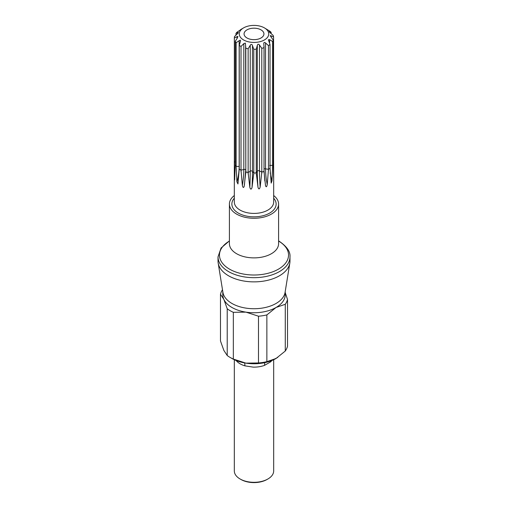 <?xml version="1.0" encoding="UTF-8"?>
<svg xmlns="http://www.w3.org/2000/svg" width="508" height="508" viewBox="0 0 508 508"><rect width="100%" height="100%" fill="white"/><g stroke="black" fill="none" stroke-linecap="round" stroke-linejoin="round"><path stroke-width="0.76" d="M261.023 29.864A9.931 5.734 0 0 0 250.196 28.619A9.931 5.734 0 0 0 244.069 33.922A9.931 5.734 0 0 0 246.977 37.973A9.931 5.734 0 0 0 257.804 39.218A9.931 5.734 0 0 0 263.931 33.922A9.931 5.734 0 0 0 261.023 29.864M264.433 27.896A14.757 8.522 180 0 1 264.433 39.941A14.757 8.522 180 0 1 243.567 39.941A14.757 8.522 180 0 1 243.567 27.896A14.757 8.522 180 0 1 264.433 27.896L269.767 31.14A19.653 11.347 180 0 1 271.126 32.353L269.075 31.585M269.437 32.106L269.437 31.636C268.84 31.445 269.107 31.845 270.237 32.842L273.177 35.433A19.653 11.347 180 0 1 273.564 36.855L270.212 35.655L273.266 40.151A19.653 11.347 180 0 1 272.618 41.542L269.621 39.624L268.332 39.815L270.027 44.482A19.653 11.347 180 0 1 268.453 45.606L265.544 42.958C264.389 42.024 263.804 42.297 263.804 43.771L264.02 47.676A19.653 11.347 180 0 1 261.791 48.33L259.385 44.888C258.407 43.866 257.715 44.031 257.308 45.377L256.273 49.187A19.653 11.347 180 0 1 253.778 49.263L252.133 44.78C251.346 44.164 250.717 44.348 250.241 45.32L248.139 48.743A19.653 11.347 180 0 1 245.802 48.228L245.358 43.104L243.821 43.612L241.021 46.431A19.653 11.347 180 0 1 240.106 45.936A19.653 11.347 180 0 1 239.249 45.409L239.249 169.139A19.653 11.347 0 0 0 241.021 170.161A12.122 6.998 180 0 1 240.989 170.161L242.36 185.376A60.757 27.019 110.6 0 0 243.821 169.501A1.226 0.705 180 0 1 245.358 169.596A1.226 0.705 180 0 1 245.713 170.091M263.76 43.345L263.804 43.771M239.249 45.409L240.582 40.786L240.227 40.138L236.137 42.647L236.137 166.37A12.122 6.998 180 0 1 236.112 166.37L239.166 166.434A1.226 0.705 180 0 1 239.249 166.427M236.137 42.647A19.653 11.347 180 0 1 235.242 41.3L237.42 37.922L237.623 36.405L234.353 38.043L234.353 161.773A12.122 6.998 180 0 1 234.328 161.76L234.423 177.349A60.757 48.997 164.7 0 0 234.88 176.009M237.979 36.716L237.623 36.405M234.353 38.043A19.653 11.347 180 0 1 234.347 37.916A19.653 11.347 180 0 1 234.48 36.601L237.325 33.839C238.347 32.849 238.576 32.417 238.004 32.544L235.96 33.42L235.96 35.09M238.36 32.556L238.004 32.544M273.679 176.689L273.59 160.572A19.679 11.36 0 0 0 273.564 160.439M273.52 175.743A60.757 49.543 5.2 0 0 273.672 176.162L273.628 178.873M265.551 185.82L265.494 185.439C266.097 187.452 266.675 187.179 267.233 184.62L268.484 169.329A19.679 11.36 0 0 0 270.04 168.224L271.189 183.102L272.009 180.791L272.65 165.265A19.679 11.36 0 0 0 273.285 163.887L273.558 177.457M244.202 186.315L245.809 171.971A19.679 11.36 0 0 0 248.114 172.479L249.822 187.319C250.552 189.668 251.289 189.732 252.031 187.516L253.797 172.999A19.679 11.36 0 0 0 256.261 172.923L258 187.338C258.737 189.516 259.461 189.401 260.166 187.001L261.817 172.066A19.679 11.36 0 0 0 264.014 171.418L265.494 185.439M244.24 186.08C243.605 188.131 242.976 187.896 242.36 185.376M234.639 180.016L235.223 165.036A19.679 11.36 0 0 0 236.112 166.37L236.919 181.851L237.954 183.966L239.243 169.151A19.679 11.36 0 0 0 240.087 169.672A19.679 11.36 0 0 0 240.989 170.161M278.594 241.065A34.544 19.945 180 0 1 278.34 269.221A34.544 19.945 180 0 1 229.572 269.17A34.544 19.945 180 0 1 229.406 241.065M267.913 478.98L267.043 479.482A18.447 10.649 180 0 1 240.957 479.482L240.087 478.98A19.679 11.36 0 0 0 267.913 478.98A19.679 11.36 0 0 0 273.679 470.948L273.679 359.734M244.596 362.922A12.3 4.642 -73.2 0 1 244.9 365.849A19.679 11.36 180 0 1 240.087 363.811A19.679 11.36 180 0 1 236.557 361.029L236.131 360.528M276.257 358.369A31.21 18.021 180 0 1 276.066 358.477A31.21 18.021 180 0 1 245.923 363.144L239.573 361.734A31.21 18.021 180 0 1 231.934 358.496A31.21 18.021 180 0 1 231.927 358.477L230.086 357.416A33.82 19.526 0 0 0 233.343 359.067L245.923 363.144L258.496 362.96A33.82 19.526 0 0 0 266.865 361.664L276.066 358.477L285.274 351.034A33.82 19.526 0 0 0 287.515 346.202L287.515 299.453A33.82 19.526 180 0 1 285.274 304.286L276.066 307.467A31.21 18.021 180 0 1 245.923 312.134A31.21 18.021 180 0 1 231.934 307.467A31.21 18.021 180 0 1 223.85 299.39A31.21 18.021 180 0 1 222.79 294.729L222.79 291.554M271.875 360.528A19.679 11.36 180 0 1 270.599 361.874L264.56 365.36A12.3 5.391 69.8 0 1 264.858 362.649M264.56 365.36A19.679 11.36 180 0 1 253.155 367.125L244.9 365.849M285.21 291.554L285.21 294.729A31.21 18.021 180 0 1 276.066 307.467L266.865 314.916A33.82 19.526 180 0 1 258.496 316.205L245.923 312.134L233.343 312.318A33.82 19.526 180 0 1 227.222 308.781L223.85 299.39L220.485 294.259L220.485 341.008L223.85 350.399L227.222 355.53A33.82 19.526 0 0 0 230.086 357.416L231.927 358.477A31.21 18.021 180 0 1 231.089 357.994M289.827 263.03L285.077 292.392A31.21 18.021 180 0 1 264.585 307.664A31.21 18.021 180 0 1 231.934 303.454A31.21 18.021 180 0 1 222.923 292.392L218.173 263.03A35.985 20.777 180 0 1 218.015 261.093L218.015 256.902A35.985 20.777 180 0 0 228.556 271.589A35.985 20.777 180 0 0 267.773 276.092A35.985 20.777 180 0 0 289.985 256.902L289.985 261.093A35.985 20.777 180 0 1 289.827 263.03A35.985 20.777 180 0 1 266.205 280.638A35.985 20.777 180 0 1 228.556 275.787A35.985 20.777 180 0 1 218.173 263.03M234.321 195.542A24.594 14.199 0 0 0 229.406 204.064A24.594 14.199 0 0 0 236.607 214.103A24.594 14.199 0 0 0 263.411 217.183A24.594 14.199 0 0 0 278.594 204.064A24.594 14.199 0 0 0 273.679 195.542M285.21 292.576L287.515 299.453M220.485 294.259A33.82 19.526 180 0 1 222.498 289.757M227.222 308.781L227.222 355.53M233.343 312.318L233.343 359.067M285.274 304.286L285.274 351.034M266.865 314.916L266.865 361.664M258.496 316.205L258.496 362.96M277.762 357.429L270.751 360.959A31.21 18.021 180 0 1 252.66 363.76L245.923 363.144A31.21 18.021 180 0 1 231.934 358.477M240.957 479.482L240.087 478.98A19.679 11.36 0 0 1 234.321 470.948L234.321 359.74M236.55 360.693A12.3 8.903 -42.1 0 1 236.557 361.029M270.599 361.874A12.3 8.471 47.8 0 1 270.643 360.998M234.772 178.626C234.626 180.486 234.512 180.061 234.423 177.349M234.347 161.074A19.679 11.36 0 0 0 234.321 161.639A19.679 11.36 0 0 0 234.328 161.76M271.126 32.353L271.126 33.579M273.564 36.855L273.564 160.585A12.122 6.998 0 0 0 273.59 160.572M273.266 40.151L273.266 163.874A12.122 6.998 180 0 1 273.285 163.887M272.618 41.542L272.618 165.271A19.653 11.347 0 0 0 273.266 163.874M270.027 44.482L270.027 168.205A12.122 6.998 180 0 1 270.04 168.224A19.653 11.347 0 0 1 268.453 169.329A12.122 6.998 0 0 0 268.484 169.329M268.453 45.606L268.453 169.329L265.544 168.846A1.226 0.705 180 0 0 264.02 169.043M264.02 47.676L264.02 171.399A12.122 6.998 180 0 1 264.014 171.418M261.791 48.33L261.791 172.06A19.653 11.347 0 0 0 264.02 171.399L264.058 46.507M256.273 49.187L256.273 172.911A12.122 6.998 180 0 1 256.261 172.923M253.778 49.263L253.778 172.987A19.653 11.347 0 0 0 256.273 172.911L257.308 171.266A1.226 0.705 180 0 1 258.14 170.707A1.226 0.705 180 0 1 259.385 170.879A1.226 0.705 180 0 1 259.474 170.936L261.791 172.06A12.122 6.998 0 0 0 261.817 172.066M248.139 48.743L248.139 172.472A12.122 6.998 180 0 1 248.114 172.479L250.241 171.215A1.226 0.705 180 0 1 252.133 171.094A1.226 0.705 180 0 1 252.451 171.412L253.778 172.987A12.122 6.998 0 0 0 253.797 172.999M245.802 48.228L245.802 171.952A19.653 11.347 0 0 0 248.139 172.472A58.274 7.442 95.2 0 1 248.139 173.876M241.021 46.431L241.021 170.161L243.821 169.501L243.821 43.612M235.242 41.3L235.242 165.024A19.653 11.347 0 0 0 236.137 166.37A58.274 39.903 131.6 0 1 236.118 167.773M234.353 161.512A19.653 11.347 0 0 0 234.347 161.639A19.653 11.347 0 0 0 234.353 161.773L235.242 162.096M235.96 33.42A19.653 11.347 180 0 1 237.096 32.131L240.684 29.712M243.567 27.896L240.684 29.572M269.621 165.513L272.618 165.271A12.122 6.998 0 0 0 272.65 165.265M245.789 173.355A58.274 25.914 110.6 0 0 245.802 171.952A12.122 6.998 0 0 0 245.809 171.971L245.612 45.828M273.679 198.209A22.136 12.783 180 0 1 267.049 214.382A22.136 12.783 180 0 1 238.347 213.1A22.136 12.783 180 0 1 234.321 198.209M234.321 161.639L234.321 202.057A19.679 11.36 0 0 0 240.087 210.09A19.679 11.36 0 0 0 261.531 212.547A19.679 11.36 0 0 0 273.679 202.057L273.679 176.911M259.474 45.041L259.474 170.936A60.757 12.84 81.2 0 0 260.166 187.001M252.451 45.523L252.451 171.412A60.757 7.76 95.2 0 1 252.031 187.516M229.413 243.942L229.406 243.681A24.594 14.199 0 0 0 236.607 253.721A24.594 14.199 0 0 0 263.411 256.8A24.594 14.199 0 0 0 278.594 243.681L278.587 243.942M237.903 32.595L237.903 33.274M237.071 36.646L237.071 38.386M239.166 40.545L239.166 166.434A60.757 41.605 131.6 0 1 236.919 181.851M245.701 170.205L244.456 184.652M250.241 45.32L250.241 171.215A60.757 7.76 95.2 0 1 249.822 187.319M257.308 45.377L257.308 171.266A60.757 12.84 81.2 0 0 258 187.338M265.544 42.958L265.544 168.846A60.757 31.217 64.9 0 0 267.233 184.62M269.621 39.624L269.621 43.148M270.999 35.617L270.999 37.046M273.266 160.725L273.564 160.585A58.274 47.517 5.2 0 0 273.59 161.976M272.644 166.668A58.274 42.399 41.4 0 1 272.618 165.271M272.009 180.791A60.757 44.202 41.4 0 1 270.173 172.72M268.472 170.726A58.274 29.947 64.9 0 1 268.453 169.329M264.033 172.803A58.274 29.947 64.9 0 1 264.02 171.399M261.798 173.463A58.274 12.313 81.2 0 1 261.791 172.06M256.28 174.314A58.274 12.313 81.2 0 1 256.273 172.911M253.771 174.39A58.274 7.442 95.2 0 0 253.778 172.987M241.002 171.558A58.274 25.914 110.6 0 0 241.021 170.161M234.328 163.163A58.274 46.996 164.7 0 0 234.353 161.773M289.985 256.902C290.506 251.67 286.823 246.399 278.936 241.084L278.594 240.887M278.594 204.064L278.594 243.681M229.406 204.064L229.406 243.681M229.406 240.887L221.056 248.018L218.015 256.902M234.347 37.916L234.347 161.639M264.833 181.026L264.058 170.866"/></g></svg>

